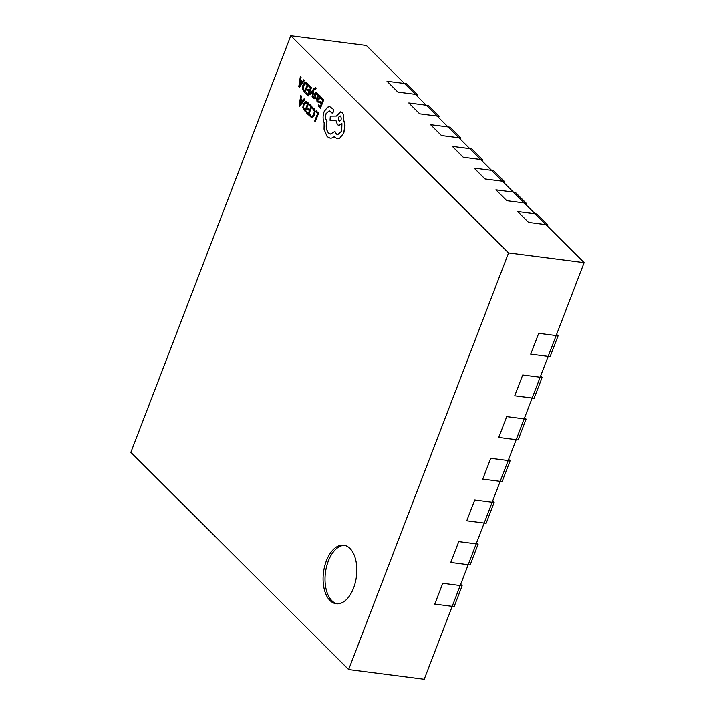 <?xml version="1.0" encoding="UTF-8"?>
<svg xmlns="http://www.w3.org/2000/svg" width="715" height="715" viewBox="0 0 715 715"><rect width="100%" height="100%" fill="white"/><g stroke="black" fill="none" stroke-linecap="round" stroke-linejoin="round"><path stroke-width="1.07" d="M348.652 669.526L508.562 252.94L290.782 35.75L130.863 452.345L348.652 669.526L424.218 679.25L452.211 606.347L434.765 604.103L442.764 583.27L434.765 604.103L452.211 606.347L468.2 564.689L450.763 562.446L458.753 541.613L450.763 562.446L468.2 564.689L484.189 523.031L466.752 520.788L474.742 499.955L466.752 520.788L484.189 523.031L500.178 481.365L482.741 479.122L490.74 458.297L482.741 479.122L500.178 481.365L516.176 439.707L498.73 437.464L506.729 416.639L498.73 437.464L516.176 439.707L532.166 398.049L514.728 395.806L522.719 374.982L514.728 395.806L532.166 398.049L548.155 356.392L530.718 354.148L538.708 333.315L530.718 354.148L548.155 356.392L584.137 262.655L546.028 224.653L528.582 222.41L517.696 211.551L528.582 222.41L546.028 224.653L524.247 202.935L506.81 200.692L495.915 189.833L506.81 200.692L524.247 202.935L513.361 192.076L515.292 192.317L526.186 203.176L525.713 204.401M503.941 182.683L504.406 181.458L502.466 181.217L491.58 170.349L474.134 168.114L491.58 170.349L502.466 181.217L485.029 178.973L474.134 168.114L485.029 178.973L502.466 181.217L513.361 192.076L495.915 189.833L513.361 192.076L524.247 202.935L526.186 203.176M478.129 544.106L470.139 564.939L468.2 564.689L476.199 543.856L458.753 541.613L478.129 544.106L476.664 542.64M492.653 500.983L494.128 502.448L486.128 523.282L484.189 523.031L492.188 502.198L494.128 502.448M547.958 224.903L537.072 214.044L535.133 213.794L546.028 224.653L547.958 224.903L547.493 226.119M524.64 417.658L526.106 419.133L518.107 439.957L516.176 439.707L524.167 418.883L526.106 419.133M504.406 181.458L493.52 170.599L491.58 170.349L480.686 159.49L463.249 157.246L452.363 146.387L463.249 157.246L480.686 159.49L469.8 148.631L471.739 148.881L482.625 159.74L482.16 160.964M460.38 139.237L460.844 138.022L458.914 137.772L448.019 126.913L430.582 124.669L448.019 126.913L458.914 137.772L441.468 135.528L430.582 124.669L441.468 135.528L458.914 137.772L469.8 148.631L452.363 146.387L469.8 148.631L480.686 159.49L482.625 159.74M558.093 335.809L550.094 356.642L548.155 356.392L556.154 335.558L538.708 333.315L558.093 335.809L556.619 334.343M460.844 138.022L449.958 127.163L448.019 126.913L437.133 116.053L419.687 113.81L408.801 102.951L419.687 113.81L437.133 116.053L426.238 105.194L428.178 105.445L439.073 116.304L437.133 116.053L404.467 83.476L406.406 83.727L417.292 94.586L415.352 94.335L366.348 45.474L290.782 35.75M408.801 102.951L426.238 105.194L408.801 102.951M542.095 377.466L534.105 398.3L532.166 398.049L540.165 377.225L522.719 374.982L542.095 377.466L540.629 376.001M506.729 416.639L524.167 418.883L506.729 416.639M474.742 499.955L492.188 502.198L474.742 499.955M510.117 460.791L502.118 481.615L500.178 481.365L508.177 460.54L490.74 458.297L510.117 460.791L508.642 459.325M462.14 585.764L454.141 606.597L452.211 606.347L460.201 585.514L442.764 583.27L462.14 585.764L460.675 584.298M416.827 95.801L417.292 94.586M397.915 92.092L415.352 94.335L397.915 92.092L387.021 81.233L404.467 83.476L387.021 81.233L397.915 92.092M438.599 117.519L439.073 116.304M517.696 211.551L535.133 213.794L517.696 211.551M353.576 588.034A29.53 16.597 -82.7 0 0 343.736 545.179A29.53 16.597 -82.7 0 0 326.353 560.891A29.53 16.597 -82.7 0 0 336.202 603.746A29.53 16.597 -82.7 0 0 353.576 588.034M344.702 545.348A29.53 16.597 -82.7 0 0 328.292 561.141A29.53 16.597 -82.7 0 0 337.176 603.826M508.562 252.94L584.137 262.655M316.191 110.834L315.816 111.799L317.576 113.56L314.698 121.067L315.27 121.639L318.622 113.176L316.191 110.834L318.622 113.176M315.27 121.639L318.524 113.167M312.473 108.752L313.51 109.323L314.305 111.343L313.814 114.194L312.375 116.277L310.802 116.018L309.953 114.472L309.515 115.616L311.517 117.609L312.535 117.385L314.439 114.731L315.047 111.102L313.974 108.43L312.553 107.697L312.526 108.752M311.57 117.609L312.634 117.394L314.537 114.74L315.145 111.111L314.064 108.439L312.652 107.715M312.375 116.277L311.606 116.456M312.473 116.295L310.9 116.027L309.953 114.472M308.183 108.126L307.808 109.1L309.398 110.682L308.353 113.39L306.646 111.683L306.27 112.657L308.549 114.936L311.803 106.464L309.425 104.086L309.05 105.051L310.864 106.857L309.765 109.708L308.183 108.126L309.792 109.645M309.425 104.086L311.901 106.472L308.549 114.936M308.38 113.328L306.646 111.683M308.585 103.255L306.127 101.351L305.189 101.512L303.312 104.006L302.82 107.67L305.332 111.728L308.683 103.264L306.172 101.36M305.135 110.181L307.638 103.648L305.341 102.576L303.92 104.569L303.491 107.438L305.135 110.181M306.02 102.451L304.018 104.587L303.589 107.456L305.162 110.119M305.332 111.728L308.683 103.264M306.065 102.46L305.439 102.594M300.747 95.435L299.183 105.597L299.791 106.204L304.733 99.412L304.098 98.786L302.785 100.672L300.944 98.84L301.381 96.069L300.747 95.435L301.48 96.078L301.042 98.849L302.82 100.627M302.239 101.45L300.747 99.966L299.925 104.837L302.239 101.45M299.791 106.204L304.831 99.421L304.098 98.786M300.836 100.055L300.005 104.837M320.061 101.387L319.685 102.361L321.276 103.943L320.231 106.651L318.524 104.944L318.148 105.918L320.427 108.197L323.681 99.725L321.303 97.347L320.928 98.312L322.742 100.118L321.643 102.969L320.061 101.387L321.67 102.906M321.303 97.347L323.779 99.734L320.427 108.197M320.257 106.589L318.524 104.944M318.336 99.367L320.15 98.438L320.374 96.883L319.82 95.676L318.434 95.783L318.783 94.836L318.229 94.282L316.736 98.178L316.995 101.61L318.3 102.138L318.693 101.11L317.38 100.806L317.308 98.679L318.953 99.6M318.005 102.147L318.792 101.119L317.478 100.815L317.406 98.697M318.792 101.119L317.478 100.815M318.434 99.376L320.249 98.456L320.463 96.891L319.346 95.399M319.113 98.581L319.346 96.4L318.55 96.293L317.621 97.875L319.203 98.599M319.346 96.4L318.55 96.293L317.934 97.303L317.71 97.883L318.524 98.438M318.568 95.667L318.881 94.854L318.229 94.282M319.918 95.685L319.391 95.399M319.444 96.418L318.649 96.311M316.977 94.845L317.397 93.745L315.565 92.101L314.511 94.237L315.172 97.472L314.251 97.687L313.617 96.445L313.215 97.472L314.922 98.885L315.78 97.946L315.315 93.513L316.289 93.343L316.977 94.845L317.487 93.754L315.664 92.11M314.77 97.892L313.617 96.445M314.868 97.91L314.35 97.696M313.867 98.491L315.02 98.893L315.869 97.964L315.333 94.246L315.413 93.522L316.379 93.361M313.965 98.5L315.02 98.893L313.965 98.5M315.413 93.522L316.289 93.343M310.265 94.711L313.134 90.591L312.106 96.552L312.723 97.169L313.805 89.893L314.466 89.035L315.637 89.178L315.673 87.793L313.805 88.606L309.693 94.139L310.364 94.729L313.233 90.608M312.723 97.169L313.903 89.902L315.467 88.758M314.564 89.044L315.369 88.749M315.637 89.178L316.093 88.249L315.288 87.579M307.799 89.161L307.423 90.126L309.005 91.708L307.968 94.416L306.252 92.718L305.886 93.692L308.165 95.962L311.418 87.489L309.032 85.112L308.666 86.077L310.471 87.882L309.381 90.734L307.799 89.161L309.398 90.68M309.032 85.112L311.517 87.507L308.165 95.962M307.986 94.362L306.252 92.718M308.201 84.281L305.734 82.377L304.805 82.538L302.919 85.031L302.436 88.705L304.947 92.753L308.29 84.29L305.788 82.386M304.751 91.207L307.253 84.674L304.956 83.601L303.535 85.594L303.106 88.472L304.751 91.207M305.636 83.476L303.634 85.612L303.205 88.481L304.769 91.145M304.947 92.753L308.29 84.29M305.68 83.485L305.055 83.619M300.363 76.469L298.798 86.622L299.406 87.23L304.349 80.438L303.714 79.812L302.4 81.707L300.55 79.865L300.988 77.095L300.363 76.469L301.087 77.104L300.649 79.874L302.436 81.653M301.846 82.475L300.363 81.001L299.522 85.845L301.846 82.475M299.406 87.23L304.438 80.455L303.714 79.812M300.452 81.081L299.621 85.863M331.715 112.854L333.405 111.96L333.208 109.181L329.74 106.633L327.443 107.187L324.083 111.746C322.742 115.794 322.778 119.468 324.172 122.748L324.047 129.201L327.13 136.601L330.053 138.129L331.805 138.022L334.209 136.753L337.212 138.808L339.616 138.317L343.736 132.927L344.934 125.045L343.522 119.637C344.004 116.563 343.531 114.203 342.11 112.559L340.671 111.808L336.416 116.045L330.294 116.107L330.044 120.272L335.88 120.263L337.453 124.669L338.874 125.402L341.94 123.641L341.707 131.068L337.677 134.697L336.247 133.955L334.924 131.381L330.536 134.036L328.48 132.954C326.156 130.085 325.656 126.108 326.961 121.032L326.71 120.781C325.316 119.021 325.102 116.634 326.058 113.631L329.195 110.771L332.207 113.095M340.751 116.205C338.561 116.205 337.954 117.769 338.946 120.898C341.127 120.907 341.725 119.342 340.751 116.205L340.188 115.91M338.946 120.898L339.509 121.192M331.814 112.872L333.503 111.978L333.306 109.198L329.794 106.642M330.58 134.045L328.578 132.972C326.255 130.094 325.754 126.126 327.059 121.041L326.809 120.79C325.414 119.03 325.2 116.643 326.156 113.64L329.24 110.78M337.721 134.706L336.345 133.964L334.924 131.381M338.928 125.411L341.976 123.74M330.044 120.272L335.88 120.272M337.257 138.817L339.714 138.326L343.835 132.936L345.032 125.053L343.62 119.646C344.103 116.572 343.629 114.212 342.199 112.568L340.724 111.817M330.098 138.138L331.903 138.04L334.307 136.771M340.849 116.214C338.651 116.214 338.052 117.787 339.044 120.915L339.554 121.201"/></g></svg>
